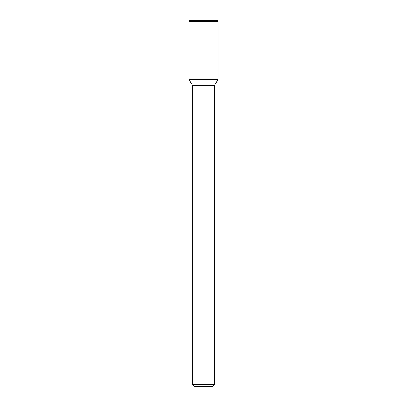 <?xml version="1.0" encoding="UTF-8"?>
<svg xmlns="http://www.w3.org/2000/svg" width="407" height="407" viewBox="0 0 407 407"><rect width="100%" height="100%" fill="white"/><g stroke="black" fill="none" stroke-linecap="round" stroke-linejoin="round"><path stroke-width="0.61" d="M214.382 384.473L192.618 384.473L194.795 386.65L212.205 386.65L214.382 384.473L214.382 85.602L217.989 79.35L217.989 21.8L189.011 21.8L189.011 79.35L217.989 79.35L189.011 79.35L192.618 85.602L214.382 85.602M189.011 21.8L189.85 20.35L217.15 20.35L217.989 21.8M192.618 384.473L192.618 85.602"/></g></svg>

